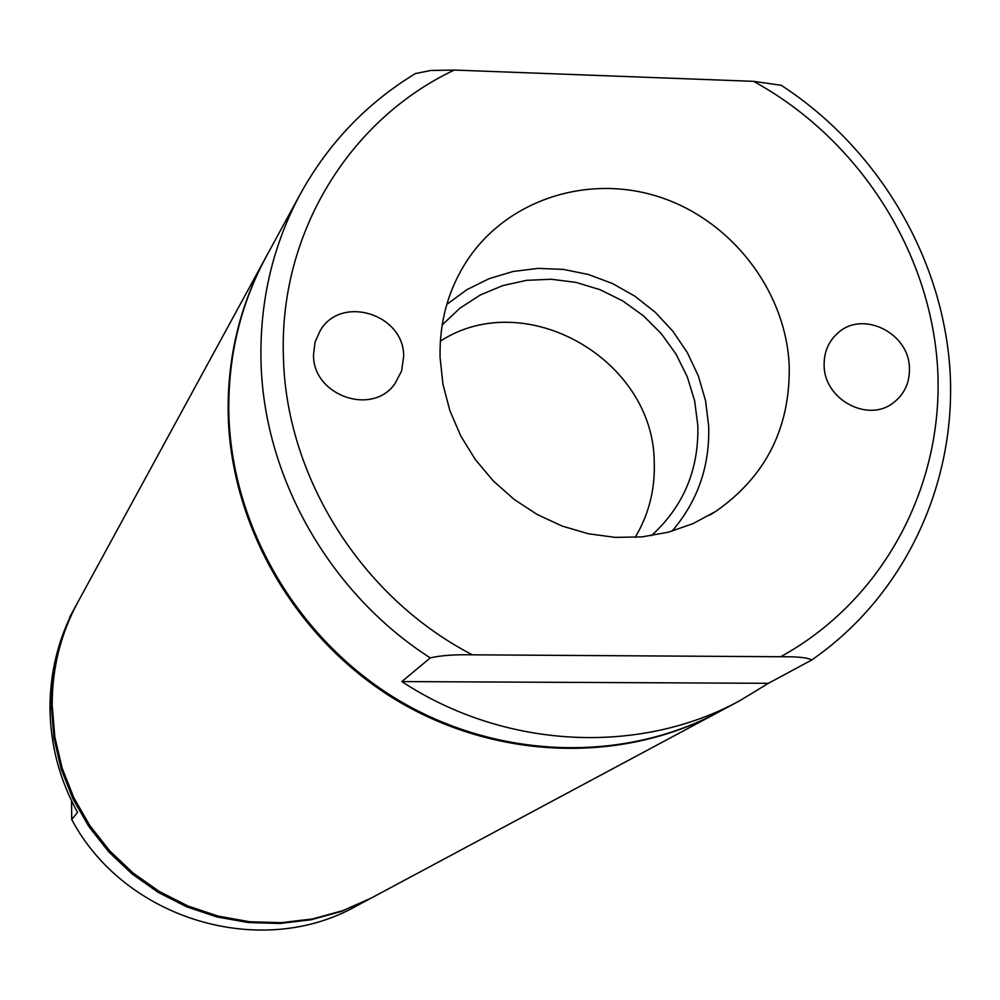 <?xml version="1.0" encoding="UTF-8"?>
<svg xmlns="http://www.w3.org/2000/svg" width="1000" height="1000" viewBox="0 0 1000 1000"><rect width="100%" height="100%" fill="white"/><g stroke="black" fill="none" stroke-linecap="round" stroke-linejoin="round"><path stroke-width="1.5" d="M768.4 683.312L401.838 681.575L430.262 657.9C328.663 592.762 262.538 475.025 260.95 358.475C260.125 299 273.35 244.025 300.6 193.538L266.413 256.25C240.662 303.962 228.125 355.838 228.8 411.875C230.963 525.138 296.312 637.925 396.037 698.725C495.925 759.312 622.263 763.587 718.75 711.975L739.775 700.713L768.4 683.312L811.663 660.025C808.3 657.675 797.95 656.575 780.638 656.737C883.45 600.363 944.175 485.725 937.638 368.45C930.775 251.062 858.363 138.725 753.538 81.337L781.263 85.3C877.825 148.2 942.625 256.9 950 370.188C956.875 483.387 904.775 595.712 811.663 660.025M401.838 681.575C504.462 749.112 639.2 755.662 739.775 700.713M300.6 193.538C328.525 143.125 366.812 103.125 415.425 73.55L430.887 70.462L454.275 70.062C349.825 119.288 279.913 232.213 283.337 353.938C284.862 475.425 361.037 597.362 472.425 654.825L780.638 656.737M472.425 654.825C454.8 654.425 440.737 655.438 430.262 657.9M753.538 81.337L454.275 70.062M909.425 367.825C909 333.137 863.225 310.275 838.475 332.512C828.55 341.05 823.775 352.2 824.15 365.925C824.438 399.65 868.012 422.887 893.225 402.887C904.438 394.275 909.837 382.587 909.425 367.825M403.65 356.6C404.55 314.312 341.3 294.337 320.288 330.487L315.113 341.962L313.525 354.6C312.5 395.337 372.05 416.575 394.862 383.787L401.6 371.025L403.65 356.6M789.212 365.15C785.662 290.775 731.625 220.688 659.975 197.162C588.387 173.463 507.238 199.488 467.013 260.663C448.3 289.538 439.325 321.788 440.075 357.413L442.95 384.288L449.9 410.7L460.775 436L475.337 459.562L493.212 480.838L514 499.288L537.175 514.487L562.188 526.075L588.425 533.763L615.262 537.388L642.038 536.875L668.138 532.263L692.925 523.675L715.837 511.337C766 476.275 790.45 427.537 789.212 365.15M671.975 531.225C697.7 501.262 709.925 466.138 708.675 425.838L705.525 400.588L698.35 375.988L687.375 352.675L672.875 331.238L655.225 312.262L634.9 296.2L612.425 283.5L588.362 274.488L563.35 269.4L538.038 268.387L513.075 271.488L489.125 278.663L466.838 289.713L446.812 304.375M266.075 256.9L265.725 257.538C239.988 305.188 227.463 357 228.15 412.962C230.3 526.087 295.562 638.725 395.163 699.45C494.913 759.95 621.1 764.212 717.463 712.663L718.1 712.312M651.338 535.712C683.388 506.55 698.888 469.85 697.837 425.637L694.65 400.913L687.325 376.887L676.1 354.263L661.287 333.675L643.325 315.725L622.737 300.925L600.112 289.713L576.087 282.413L551.375 279.25L526.675 280.325L502.713 285.625L480.213 295.025L459.812 308.263L442.163 324.975M265.725 257.538L77.787 602.275C60.6 634.138 52.062 668.462 52.188 705.25L54.812 736.888L62.075 767.938L73.825 797.712L89.825 825.562L109.725 850.837L133.062 872.987L159.338 891.513L187.963 906L218.275 916.15L249.613 921.737L281.275 922.663L312.562 918.938L342.8 910.65L371.325 898.012L717.463 712.663M635.138 537.413C648.812 514.525 655.175 489.513 654.237 462.362C653.95 359.438 525.225 285.9 440.35 341.163M77.35 603.088L76.9 603.9C59.763 635.675 51.238 669.912 51.363 706.612L53.975 738.175L61.225 769.15L72.95 798.85L88.912 826.625L108.75 851.838L132.037 873.925L158.238 892.4L186.788 906.862L217.025 916.975L248.287 922.55L279.875 923.475L311.087 919.75L341.238 911.488L370.513 898.45M71.55 800.837L71.737 819.538L77.537 812.375C59.675 779.925 50.5 745.425 50 708.875C49.887 672.35 58.35 638.275 75.4 606.638L69.7 617.913M71.737 819.538C124.8 919.625 261.012 960.037 356.5 905.962L369.7 898.888M709.65 515.163L715.837 511.337M463.162 266.825L467.013 260.663M69.737 617.05L76.9 603.9"/></g></svg>
